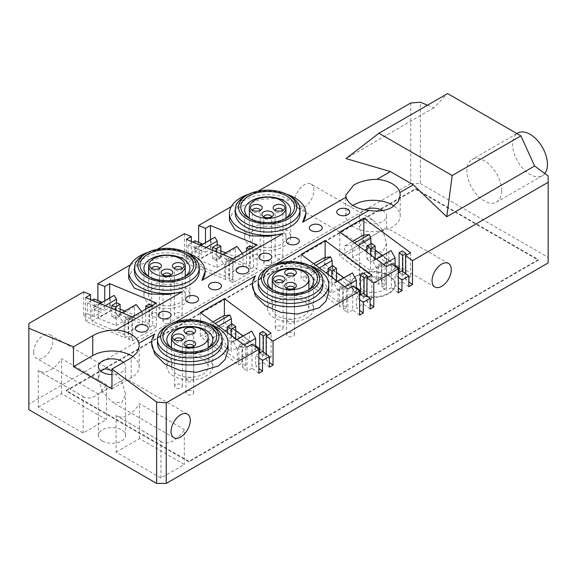 <?xml version="1.0" encoding="UTF-8"?>
<svg xmlns="http://www.w3.org/2000/svg" width="577" height="577" viewBox="0 0 577 577"><rect width="100%" height="100%" fill="white"/><g stroke="black" fill="none" stroke-linecap="round" stroke-linejoin="round"><path stroke-width="0.43" stroke-dasharray="2.88 2.16" d="M176.201 321.677L174.405 322.709L188.766 321.75L206.826 325.839L222.369 336.456L228.016 350.088M151.607 343.885L154.852 334.004M276.946 263.509L275.15 264.547L289.51 263.581L307.577 267.67L323.113 278.287L328.767 291.919M252.351 285.716L255.597 275.835M352.879 205.419A27.198 15.702 0 0 0 345.789 215.993A27.198 15.702 0 0 0 362.58 230.497A27.198 15.702 0 0 0 392.223 227.093A27.198 15.702 0 0 0 400.193 215.993A27.198 15.702 0 0 0 394.033 206.039M174.405 322.709A38.212 22.063 180 0 1 208.593 323.683M148.138 252.3A38.212 22.063 180 0 1 185.7 252.3M248.882 194.139A38.212 22.063 180 0 1 286.444 194.139M275.15 264.547A38.212 22.063 180 0 1 309.337 265.521M235.286 213.346A32.384 18.695 180 0 1 255.272 196.079A32.384 18.695 180 0 1 290.563 200.125A32.384 18.695 180 0 1 300.047 213.346M134.535 271.515A32.384 18.695 180 0 1 154.528 254.241A32.384 18.695 180 0 1 189.811 258.294A32.384 18.695 180 0 1 199.296 271.515M258.179 284.735A32.384 18.695 180 0 1 278.172 267.461A32.384 18.695 180 0 1 313.455 271.515A32.384 18.695 180 0 1 322.94 284.735M157.434 342.897A32.384 18.695 180 0 1 177.42 325.623A32.384 18.695 180 0 1 212.711 329.676A32.384 18.695 180 0 1 222.195 342.897M111.967 388.898L131.195 377.798A27.198 15.702 0 0 0 139.165 366.691A27.198 15.702 0 0 0 133.013 356.745M258.849 373.283L251.983 368.198L251.983 344.267M247.057 347.109L247.057 371.04L242.477 367.657L242.477 347.989L238.813 345.284L238.813 364.945L200.349 336.492L224.388 322.615L224.388 315.706M251.983 368.198L247.057 371.04M200.349 312.561L200.349 336.492M266.177 353.975L271.096 357.163L271.096 333.225M266.516 353.773L266.516 335.872M262.852 331.4L262.852 351.061L259.65 348.696M224.388 322.615L255.64 345.724M266.177 354.112L266.177 360.005L269.38 362.378M271.096 357.163L266.177 360.005M259.65 352.915L262.852 351.061M266.069 354.033L263.314 355.627L259.758 352.994M269.38 367.196L262.513 362.118L255.64 366.085L258.849 368.458M242.477 347.989L245.679 346.142L245.679 365.804L242.477 367.657M245.679 365.804L242.023 363.092L242.023 343.43L245.679 346.142M238.813 364.945L242.023 363.092M237.32 360.07L255.64 349.496L223.53 325.745L205.21 336.326L237.32 360.07L237.32 348.977L244.208 345.003M263.314 355.627L263.314 351.999M262.513 362.118L262.513 351.4M258.849 357.74L255.64 355.367L255.64 366.085M258.849 353.521L255.64 355.367M242.023 343.43L238.813 345.284M255.64 349.496L255.64 346.972M237.32 348.977L233.339 341.685L231.125 342.76L231.125 351.256L213.079 337.906L213.079 329.294L211.571 325.579L205.21 326.387L205.21 336.326M236.923 339.615L233.339 341.685M231.125 342.76L236.772 339.5M231.391 324.224L231.391 327.332L235.726 330.534M242.989 335.908L249.437 340.682L249.437 332.186M223.53 315.814L223.53 325.745M249.437 340.682L231.125 351.256M213.079 337.906L225.174 330.924M227.482 329.59L231.391 327.332M235.726 339.579L232.062 336.874L227.482 339.514L231.146 342.226L235.726 339.579L235.726 338.721M218.64 326.084L213.079 329.294M211.571 325.579L215.156 323.509M212.985 321.901L205.21 326.387M232.062 323.841L232.062 336.874M231.146 335.338L231.146 342.226M227.482 332.626L227.482 339.514M359.594 315.114L352.727 310.037L352.727 286.098M347.801 288.94L347.801 312.878L343.221 309.488L343.221 289.827L339.557 287.115L339.557 306.776L301.093 278.33L301.093 254.392M352.727 310.037L347.801 312.878M325.132 257.544L325.132 264.446L301.093 278.33M325.132 264.446L356.384 287.562M360.394 290.527L363.604 292.9L360.394 294.753M366.813 295.871L364.058 297.458L360.502 294.825M366.922 295.806L371.848 298.994L366.922 301.836L370.124 304.209M370.124 309.034L363.258 303.956L356.391 307.916L359.594 310.289M343.221 309.488L346.431 307.642L342.767 304.93L339.557 306.776M356.384 291.335L338.064 301.908L305.961 278.157L324.274 267.584L356.384 291.335L356.384 288.803M371.848 275.063L371.848 298.994M367.268 277.703L367.268 295.612M363.604 292.9L363.604 273.238M366.922 301.836L366.922 295.951M364.058 297.458L364.058 293.83M363.258 303.956L363.258 293.239M359.594 299.571L356.391 297.205L356.391 307.916M359.594 295.352L356.391 297.205M346.431 307.642L346.431 287.973L343.221 289.827M346.431 287.973L342.767 285.269L339.557 287.115M342.767 304.93L342.767 285.269M344.959 286.834L338.064 290.815L338.064 301.908M338.064 290.815L334.083 283.516L331.869 284.591L331.869 293.094L313.823 279.744L325.918 272.755M305.961 278.157L305.961 268.226L313.729 263.739M313.823 279.744L313.823 271.132L312.316 267.418L305.961 268.226M337.668 281.446L334.083 283.516M337.516 281.331L331.869 284.591M328.226 271.428L332.136 269.17L336.47 272.373M343.733 277.746L350.189 282.514L331.869 293.094M332.136 269.17L332.136 266.062M324.274 257.652L324.274 267.584M350.189 274.017L350.189 282.514M336.47 280.559L336.47 281.417L332.806 278.705L332.806 265.68M328.226 274.464L328.226 281.352L332.806 278.705M328.226 281.352L331.89 284.057L331.89 277.169M336.47 281.417L331.89 284.057M313.823 271.132L319.384 267.923M315.907 265.348L312.316 267.418M398.289 292.777L391.422 287.692L391.422 263.761M386.496 266.603L386.496 290.534L381.916 287.151L381.916 267.483L378.252 264.778L378.252 284.439L339.788 255.986L339.788 232.055M391.422 287.692L386.496 290.534M363.827 235.2L363.827 242.109L339.788 255.986M363.827 242.109L395.079 265.218M399.089 268.19L402.299 270.555L399.089 272.409M405.508 273.527L402.753 275.121L399.197 272.488M405.617 273.469L410.543 276.657L405.617 279.499L408.826 281.872M408.826 286.69L401.953 281.612L395.086 285.579L398.289 287.952M381.916 287.151L385.126 285.298L381.462 282.586L378.252 284.439M395.079 268.99L376.759 279.564L344.657 255.82L362.969 245.239L395.079 268.99L395.079 266.466M410.543 252.719L410.543 276.657M405.963 255.366L405.963 273.267M402.299 270.555L402.299 250.894M405.617 279.499L405.617 273.606M402.753 275.121L402.753 271.493M401.953 281.612L401.953 270.894M398.289 277.234L395.086 274.861L395.086 285.579M398.289 273.015L395.086 274.861M385.126 285.298L385.126 265.636L381.916 267.483M385.126 265.636L381.462 262.924L378.252 264.778M381.462 282.586L381.462 262.924M383.655 264.497L376.759 268.471L376.759 279.564M376.759 268.471L372.778 261.179L370.564 262.254L370.564 270.75L352.518 257.4L364.621 250.418M344.657 255.82L344.657 245.881L352.424 241.395M352.518 257.4L352.518 248.788L351.011 245.074L344.657 245.881M376.37 259.109L372.778 261.179M376.211 258.994L370.564 262.254M366.922 249.084L370.838 246.826L375.165 250.029M382.428 255.402L388.884 260.177L370.564 270.75M370.838 246.826L370.838 243.718M362.969 235.308L362.969 245.239M388.884 251.68L388.884 260.177M375.165 258.215L375.165 259.073L371.501 256.368L371.501 243.335M366.922 252.12L366.922 259.008L371.501 256.368M366.922 259.008L370.585 261.72L370.585 254.832M375.165 259.073L370.585 261.72M352.518 248.788L358.079 245.578M354.603 243.004L351.011 245.074M548.15 175.985L548.15 262.924M410.766 103.002L410.766 183.609L420.388 183.609L420.388 102.223M420.388 183.609L548.15 257.371M427.528 105.187L433.897 107.827L447.629 93.582M501.673 190.879A24.609 14.209 -120 0 0 490.926 166.111A24.609 14.209 -120 0 0 471.964 159.519A24.609 14.209 -120 0 0 466.865 170.785A24.609 14.209 -120 0 0 477.612 195.545A24.609 14.209 -120 0 0 496.573 202.138A24.609 14.209 -120 0 0 501.673 190.879M229.458 220.537L232.416 212.971L239.008 207.215L260.797 199.339L277.126 198.3L292.734 201.099L302.831 207.179L305.875 214.334M128.714 278.698L131.671 271.14L138.264 265.384L160.053 257.508L176.374 256.462L191.99 259.261L202.087 265.341L205.131 272.503M130.517 264.8L157.449 249.257M231.262 206.638L258.193 191.088M433.897 107.827L345.998 158.574M382.71 210.504A13.603 7.854 180 0 1 386.59 215.993A13.603 7.854 180 0 1 382.609 221.546A13.603 7.854 180 0 1 367.787 223.249A13.603 7.854 180 0 1 359.392 215.993A13.603 7.854 180 0 1 363.373 210.439A13.603 7.854 180 0 1 364.65 209.79M372.987 219.851L363.373 218.899L359.392 227.706L363.373 241.107C358.158 244.121 358.158 244.121 363.373 241.107C358.158 244.121 358.158 244.121 363.373 241.107L382.609 230.007L363.373 241.107L372.987 251.262L382.609 252.214L386.59 243.407L382.609 230.007C387.823 226.992 387.823 226.992 382.609 230.007C387.823 226.992 387.823 226.992 382.609 230.007L372.987 219.851L311.097 184.121A13.603 7.854 120 0 0 300.617 187.763A13.603 7.854 120 0 0 294.681 201.452A13.603 7.854 120 0 0 297.501 207.677A13.603 7.854 120 0 0 307.981 204.034A13.603 7.854 120 0 0 313.917 190.345A13.603 7.854 120 0 0 311.097 184.121M363.373 279.181A13.603 7.854 0 0 0 359.392 284.735A13.603 7.854 0 0 0 367.787 291.991A13.603 7.854 0 0 0 382.609 290.289A13.603 7.854 0 0 0 386.59 284.735A13.603 7.854 0 0 0 378.195 277.479A13.603 7.854 0 0 0 363.373 279.181M388.559 293.722A22.02 12.716 180 0 1 364.563 296.477A22.02 12.716 180 0 1 350.967 284.735A22.02 12.716 180 0 1 357.423 275.741A22.02 12.716 180 0 1 381.419 272.986A22.02 12.716 180 0 1 395.007 284.735A22.02 12.716 180 0 1 388.559 293.722M357.423 275.215A22.02 12.716 0 0 0 350.967 284.201A22.02 12.716 0 0 0 364.563 295.951A22.02 12.716 0 0 0 388.559 293.195A22.02 12.716 0 0 0 395.007 284.201A22.02 12.716 0 0 0 381.419 272.459A22.02 12.716 0 0 0 357.423 275.215M66.175 390.485L415.577 188.758L538.305 259.614L188.895 461.34L66.175 390.485L66.175 391.018L415.577 189.292L415.577 188.758M410.766 183.609L28.85 404.102L28.85 409.656M415.577 189.292L538.305 260.148L188.895 461.874L66.175 391.018M102.345 440.987A13.603 7.854 0 0 0 117.167 442.689A13.603 7.854 0 0 0 125.562 435.433A13.603 7.854 0 0 0 121.581 429.879A13.603 7.854 0 0 0 106.759 428.177A13.603 7.854 0 0 0 98.364 435.433A13.603 7.854 0 0 0 102.345 440.987M116.085 452.094L139.439 438.607L184.323 464.514L160.961 478.001L116.085 452.094L116.085 415.505A23.311 13.459 -60 0 0 116.792 415.967A23.311 13.459 -60 0 0 139.439 403.619L184.323 429.526L184.323 464.514M38.241 407.146L61.595 393.658L106.471 419.573L83.117 433.053L38.241 407.146L38.241 370.557A23.311 13.459 -60 0 0 38.947 371.018A23.311 13.459 -60 0 0 61.595 358.67L106.471 384.585L106.471 419.573M28.85 323.502L28.85 404.102M194.968 240.811L194.968 251.485L198.632 249.365L198.632 242.333M184.431 233.678L184.431 257.566L188.095 255.445L188.095 244.778L192.833 242.044M94.217 298.98L94.217 309.647L97.881 307.534L97.881 300.502M83.687 291.839L83.687 315.727L87.351 313.614L87.351 302.947L92.089 300.213M33.661 352.15A13.603 7.854 120 0 0 36.474 358.375A13.603 7.854 120 0 0 46.953 354.732A13.603 7.854 120 0 0 52.889 341.05A13.603 7.854 120 0 0 50.076 334.819A13.603 7.854 120 0 0 39.597 338.468A13.603 7.854 120 0 0 33.661 352.15M198.632 249.365L205.499 252.221L205.499 242.65M210.425 239.808L210.425 249.379L249.733 265.694L246.523 267.54L250.223 269.077L253.433 267.23L257.133 268.767L257.133 244.879M205.499 252.221L210.425 249.379M253.433 267.23L253.433 247.612L252.827 247.36M249.733 246.076L249.733 265.694M233.086 258.756L233.086 282.643L257.133 268.767M233.086 282.643L229.386 281.107L232.596 279.254L228.896 277.725L225.686 279.571L186.378 263.256L191.304 260.415L184.431 257.566M188.095 255.445L194.968 258.301L201.835 254.334L194.968 251.485M192.682 263.033L211.002 252.459L243.105 265.781L224.792 276.361L192.682 263.033L192.682 250.44L211.002 239.866L211.002 252.459M232.596 279.254L232.596 259.643L229.386 261.489L229.386 281.107M186.378 239.368L186.378 263.256M225.686 279.571L225.686 259.953L229.386 261.489M225.686 259.953L228.896 258.107L232.596 259.643M228.896 258.107L228.896 277.725M191.304 241.41L191.304 260.415M194.968 258.301L194.968 247.634L188.095 244.778M194.968 247.634L199.7 244.9M201.835 244.763L201.835 254.334M246.523 250.995L246.523 267.54M250.223 269.077L250.223 249.459L249.625 249.214M250.223 249.459L253.433 247.612M211.002 239.866L214.904 237.219M243.105 265.781L243.105 254.313L224.792 264.886L218.568 256.916L216.981 259.008L216.981 267.468L198.914 259.967L217.233 249.394L220.84 250.894M242.383 253.39L243.105 254.313M225.585 252.863L235.293 256.895L235.293 248.435L236.887 246.343M217.233 249.394L217.233 244.648M206.003 247.511L198.914 251.601L196.591 247.793L200.81 245.355M196.591 247.793L192.682 250.44M224.792 264.886L224.792 276.361M198.914 251.601L198.914 259.967M216.981 267.468L235.293 256.895M212.596 250.252L212.596 258.835L216.26 260.357L220.84 257.71L217.176 256.188L217.176 244.626M212.596 258.835L217.176 256.188M235.293 248.435L216.981 259.008M222.787 254.479L218.568 256.916M216.26 260.357L216.26 251.774M220.84 253.671L220.84 257.71M104.754 300.812L104.754 310.383L109.673 307.541L148.989 323.856L145.779 325.709L149.479 327.246L152.689 325.392L152.689 305.774L152.083 305.529M97.881 307.534L104.754 310.383M109.673 297.97L109.673 307.541M148.989 304.238L148.989 323.856M152.689 325.392L156.389 326.928L156.389 303.04M149.479 327.246L149.479 307.628L152.689 305.774M156.389 326.928L132.342 340.812L128.642 339.276L131.852 337.422L128.152 335.886L124.942 337.74L85.634 321.418L90.56 318.576L83.687 315.727M87.351 313.614L94.217 316.463L101.09 312.496L94.217 309.647M91.938 321.194L110.25 310.621L142.36 323.949L124.041 334.523L91.938 321.194L91.938 308.601L110.25 298.028L110.25 310.621M131.852 337.422L131.852 317.804L128.642 319.658L128.642 339.276M132.342 340.812L132.342 316.917M85.634 297.53L85.634 321.418M124.942 337.74L124.942 318.122L128.642 319.658M124.942 318.122L128.152 316.268L131.852 317.804M128.152 316.268L128.152 335.886M90.56 299.578L90.56 318.576M94.217 316.463L94.217 305.796L87.351 302.947M94.217 305.796L98.955 303.062M101.09 302.925L101.09 312.496M145.779 309.164L145.779 325.709M149.479 307.628L148.873 307.375M110.25 298.028L114.159 295.381M142.36 323.949L142.36 312.474L124.041 323.055L117.823 315.078L116.229 317.177L116.229 325.63L98.169 318.136L116.482 307.563L120.095 309.056M141.639 311.551L142.36 312.474M124.841 311.032L134.549 315.056L134.549 306.603L136.143 304.505M116.482 307.563L116.482 302.81M105.252 305.68L98.169 309.77L95.84 305.954L100.059 303.524M95.84 305.954L91.938 308.601M124.041 323.055L124.041 334.523M98.169 309.77L98.169 318.136M116.229 325.63L134.549 315.056M111.851 308.414L111.851 316.997L115.515 318.518L120.095 315.871L116.431 314.357L116.431 302.788M111.851 316.997L116.431 314.357M134.549 306.603L116.229 317.177M122.043 312.647L117.823 315.078M115.515 318.518L115.515 309.936M120.095 311.84L120.095 315.871M50.076 334.819L111.967 370.557L121.581 380.705L125.562 394.113L121.581 402.912L111.967 401.96L102.345 391.812L121.581 380.705L98.364 394.113L36.474 358.375M102.345 391.812L98.364 378.404L100.636 371.033M123.377 362.421A13.603 7.854 180 0 1 125.562 366.691A13.603 7.854 180 0 1 111.967 374.545M121.581 380.705L125.562 378.404L125.562 366.691M538.305 260.148L538.305 259.614M188.895 461.874L188.895 461.34M139.439 438.607L139.439 403.619M160.961 478.001L160.961 441.412L116.085 415.505M160.961 441.412A23.311 13.459 120 0 0 161.675 441.874A23.311 13.459 120 0 0 184.323 429.526M61.595 393.658L61.595 358.67M83.117 433.053L83.117 396.471L38.241 370.557M83.117 396.471A23.311 13.459 120 0 0 83.824 396.933A23.311 13.459 120 0 0 106.471 384.585M544.839 173.533A24.609 14.209 60 0 1 542.366 175.704A24.609 14.209 60 0 1 523.404 169.111A24.609 14.209 60 0 1 512.657 144.344A24.609 14.209 60 0 1 517.757 133.078M290.563 196.425A32.384 18.695 0 0 0 244.763 196.425M285.189 218.77A22.993 13.271 180 0 1 283.92 219.563A22.993 13.271 180 0 1 251.406 219.563L248.658 217.976L251.406 219.563A22.993 13.271 180 0 1 250.144 218.77M283.92 227.756A22.993 13.271 0 0 0 258.864 224.879A22.993 13.271 0 0 0 244.677 237.14A22.993 13.271 0 0 0 251.406 246.53A22.993 13.271 0 0 0 276.462 249.408A22.993 13.271 0 0 0 290.657 237.14A22.993 13.271 0 0 0 283.92 227.756M249.336 237.14A18.327 10.581 180 0 1 267.663 226.559A18.327 10.581 180 0 1 285.99 237.14A18.327 10.581 180 0 1 267.663 247.721A18.327 10.581 180 0 1 249.336 237.14L249.336 218.185M285.99 218.185L285.99 237.14M260.198 210.316A3.888 2.243 180 0 1 260.22 210.54A3.888 2.243 180 0 1 259.881 211.456A3.888 2.243 180 0 1 259.08 212.127A3.888 2.243 180 0 1 253.584 212.127A3.888 2.243 180 0 1 252.784 211.456A3.888 2.243 180 0 1 252.445 210.54A3.888 2.243 180 0 1 252.466 210.316M253.584 255.121A3.888 2.243 0 0 0 252.445 256.707A3.888 2.243 0 0 0 254.846 258.777A3.888 2.243 0 0 0 259.08 258.294A3.888 2.243 0 0 0 260.22 256.707A3.888 2.243 0 0 0 257.818 254.637A3.888 2.243 0 0 0 253.584 255.121M282.86 210.316A3.888 2.243 180 0 1 282.881 210.54A3.888 2.243 180 0 1 282.542 211.456A3.888 2.243 180 0 1 281.742 212.127A3.888 2.243 180 0 1 276.253 212.127A3.888 2.243 180 0 1 275.453 211.456A3.888 2.243 180 0 1 275.114 210.54A3.888 2.243 180 0 1 275.135 210.316M276.253 255.121A3.888 2.243 0 0 0 275.114 256.707A3.888 2.243 0 0 0 277.508 258.777A3.888 2.243 0 0 0 281.742 258.294A3.888 2.243 0 0 0 282.881 256.707A3.888 2.243 0 0 0 280.487 254.637A3.888 2.243 0 0 0 276.253 255.121M271.529 216.858A3.888 2.243 180 0 1 271.551 217.089A3.888 2.243 180 0 1 271.212 218.005A3.888 2.243 180 0 1 270.411 218.676A3.888 2.243 180 0 1 264.915 218.676A3.888 2.243 180 0 1 264.115 218.005A3.888 2.243 180 0 1 263.776 217.089A3.888 2.243 180 0 1 263.797 216.858M264.915 261.662A3.888 2.243 0 0 0 263.776 263.249A3.888 2.243 0 0 0 266.177 265.326A3.888 2.243 0 0 0 270.411 264.836A3.888 2.243 0 0 0 271.551 263.249A3.888 2.243 0 0 0 269.149 261.179A3.888 2.243 0 0 0 264.915 261.662M189.811 254.594A32.384 18.695 0 0 0 144.019 254.594M184.438 276.931A22.993 13.271 180 0 1 183.176 277.725A22.993 13.271 180 0 1 150.662 277.725L147.914 276.138L150.662 277.725A22.993 13.271 180 0 1 149.393 276.931M183.176 285.925A22.993 13.271 0 0 0 158.12 283.047A22.993 13.271 0 0 0 143.925 295.309A22.993 13.271 0 0 0 150.662 304.692A22.993 13.271 0 0 0 175.718 307.57A22.993 13.271 0 0 0 189.905 295.309A22.993 13.271 0 0 0 183.176 285.925M148.592 295.309A18.327 10.581 180 0 1 166.919 284.728A18.327 10.581 180 0 1 185.246 295.309A18.327 10.581 180 0 1 166.919 305.889A18.327 10.581 180 0 1 148.592 295.309L148.592 276.354M185.246 276.354L185.246 295.309M182.116 268.478A3.888 2.243 180 0 1 182.137 268.709A3.888 2.243 180 0 1 181.798 269.625A3.888 2.243 180 0 1 180.998 270.296A3.888 2.243 180 0 1 175.502 270.296A3.888 2.243 180 0 1 174.701 269.625A3.888 2.243 180 0 1 174.362 268.709A3.888 2.243 180 0 1 174.384 268.478M175.502 313.289A3.888 2.243 0 0 0 174.362 314.876A3.888 2.243 0 0 0 176.764 316.946A3.888 2.243 0 0 0 180.998 316.456A3.888 2.243 0 0 0 182.137 314.876A3.888 2.243 0 0 0 179.735 312.799A3.888 2.243 0 0 0 175.502 313.289M159.447 268.478A3.888 2.243 180 0 1 159.468 268.709A3.888 2.243 180 0 1 159.129 269.625A3.888 2.243 180 0 1 158.329 270.296A3.888 2.243 180 0 1 152.84 270.296A3.888 2.243 180 0 1 152.04 269.625A3.888 2.243 180 0 1 151.701 268.709A3.888 2.243 180 0 1 151.722 268.478M152.84 313.289A3.888 2.243 0 0 0 151.701 314.876A3.888 2.243 0 0 0 154.095 316.946A3.888 2.243 0 0 0 158.329 316.456A3.888 2.243 0 0 0 159.468 314.876A3.888 2.243 0 0 0 157.074 312.799A3.888 2.243 0 0 0 152.84 313.289M170.785 275.02A3.888 2.243 180 0 1 170.806 275.251A3.888 2.243 180 0 1 170.467 276.167A3.888 2.243 180 0 1 169.667 276.837A3.888 2.243 180 0 1 164.171 276.837A3.888 2.243 180 0 1 163.37 276.167A3.888 2.243 180 0 1 163.031 275.251A3.888 2.243 180 0 1 163.053 275.02M164.171 319.831A3.888 2.243 0 0 0 163.031 321.418A3.888 2.243 0 0 0 165.433 323.488A3.888 2.243 0 0 0 169.667 323.005A3.888 2.243 0 0 0 170.806 321.418A3.888 2.243 0 0 0 168.405 319.341A3.888 2.243 0 0 0 164.171 319.831M313.455 267.815A32.384 18.695 0 0 0 267.663 267.815M308.082 290.152A22.993 13.271 180 0 1 306.82 290.945A22.993 13.271 180 0 1 274.306 290.945L271.558 289.358L274.306 290.945A22.993 13.271 180 0 1 273.036 290.152M306.82 299.138A22.993 13.271 0 0 0 281.764 296.261A22.993 13.271 0 0 0 267.569 308.529A22.993 13.271 0 0 0 274.306 317.913A22.993 13.271 0 0 0 299.362 320.79A22.993 13.271 0 0 0 313.549 308.529A22.993 13.271 0 0 0 306.82 299.138M290.563 297.948A18.327 10.581 180 0 1 308.89 308.529A18.327 10.581 180 0 1 290.563 319.11A18.327 10.581 180 0 1 272.236 308.529A18.327 10.581 180 0 1 290.563 297.948M294.429 275.157A3.888 2.243 180 0 1 294.443 275.388A3.888 2.243 180 0 1 294.111 276.296A3.888 2.243 180 0 1 293.311 276.967A3.888 2.243 180 0 1 287.815 276.967A3.888 2.243 180 0 1 287.014 276.296A3.888 2.243 180 0 1 286.675 275.388A3.888 2.243 180 0 1 286.697 275.157M287.815 319.961A3.888 2.243 0 0 0 286.675 321.548A3.888 2.243 0 0 0 289.077 323.625A3.888 2.243 0 0 0 293.311 323.134A3.888 2.243 0 0 0 294.443 321.548A3.888 2.243 0 0 0 292.049 319.478A3.888 2.243 0 0 0 287.815 319.961M294.429 288.24A3.888 2.243 180 0 1 294.443 288.471A3.888 2.243 180 0 1 294.111 289.387A3.888 2.243 180 0 1 293.311 290.058A3.888 2.243 180 0 1 287.815 290.058A3.888 2.243 180 0 1 287.014 289.387A3.888 2.243 180 0 1 286.675 288.471A3.888 2.243 180 0 1 286.697 288.24M287.815 333.052A3.888 2.243 0 0 0 286.675 334.638A3.888 2.243 0 0 0 289.077 336.708A3.888 2.243 0 0 0 293.311 336.225A3.888 2.243 0 0 0 294.443 334.638A3.888 2.243 0 0 0 292.049 332.561A3.888 2.243 0 0 0 287.815 333.052M283.091 281.699A3.888 2.243 180 0 1 283.112 281.929A3.888 2.243 180 0 1 282.773 282.845A3.888 2.243 180 0 1 281.973 283.516A3.888 2.243 180 0 1 276.477 283.516A3.888 2.243 180 0 1 275.683 282.845A3.888 2.243 180 0 1 275.344 281.929A3.888 2.243 180 0 1 275.359 281.699M276.477 326.503A3.888 2.243 0 0 0 275.344 328.089A3.888 2.243 0 0 0 277.739 330.167A3.888 2.243 0 0 0 281.973 329.676A3.888 2.243 0 0 0 283.112 328.089A3.888 2.243 0 0 0 280.718 326.019A3.888 2.243 0 0 0 276.477 326.503M212.711 325.976A32.384 18.695 0 0 0 166.919 325.976M207.338 348.313A22.993 13.271 180 0 1 206.068 349.107A22.993 13.271 180 0 1 173.554 349.107L170.814 347.527L173.554 349.107A22.993 13.271 180 0 1 172.292 348.313M206.068 357.307A22.993 13.271 0 0 0 181.019 354.429A22.993 13.271 0 0 0 166.825 366.691A22.993 13.271 0 0 0 173.554 376.081A22.993 13.271 0 0 0 198.611 378.952A22.993 13.271 0 0 0 212.805 366.691A22.993 13.271 0 0 0 206.068 357.307M189.811 356.11A18.327 10.581 180 0 1 208.146 366.691A18.327 10.581 180 0 1 189.811 377.271A18.327 10.581 180 0 1 171.484 366.691A18.327 10.581 180 0 1 189.811 356.11M193.677 333.318A3.888 2.243 180 0 1 193.699 333.549A3.888 2.243 180 0 1 193.36 334.465A3.888 2.243 180 0 1 192.559 335.136A3.888 2.243 180 0 1 187.071 335.136A3.888 2.243 180 0 1 186.27 334.465A3.888 2.243 180 0 1 185.931 333.549A3.888 2.243 180 0 1 185.953 333.318M187.071 378.13A3.888 2.243 0 0 0 185.931 379.716A3.888 2.243 0 0 0 188.326 381.786A3.888 2.243 0 0 0 192.559 381.303A3.888 2.243 0 0 0 193.699 379.716A3.888 2.243 0 0 0 191.304 377.639A3.888 2.243 0 0 0 187.071 378.13M193.677 346.409A3.888 2.243 180 0 1 193.699 346.633A3.888 2.243 180 0 1 193.36 347.549A3.888 2.243 180 0 1 192.559 348.219A3.888 2.243 180 0 1 187.071 348.219A3.888 2.243 180 0 1 186.27 347.549A3.888 2.243 180 0 1 185.931 346.633A3.888 2.243 180 0 1 185.953 346.409M187.071 391.213A3.888 2.243 0 0 0 185.931 392.8A3.888 2.243 0 0 0 188.326 394.87A3.888 2.243 0 0 0 192.559 394.387A3.888 2.243 0 0 0 193.699 392.8A3.888 2.243 0 0 0 191.304 390.73A3.888 2.243 0 0 0 187.071 391.213M182.346 339.86A3.888 2.243 180 0 1 182.368 340.091A3.888 2.243 180 0 1 182.029 341.007A3.888 2.243 180 0 1 181.228 341.678A3.888 2.243 180 0 1 175.733 341.678A3.888 2.243 180 0 1 174.932 341.007A3.888 2.243 180 0 1 174.593 340.091A3.888 2.243 180 0 1 174.615 339.86M175.733 384.671A3.888 2.243 0 0 0 174.593 386.258A3.888 2.243 0 0 0 176.995 388.328A3.888 2.243 0 0 0 181.228 387.845A3.888 2.243 0 0 0 182.368 386.258A3.888 2.243 0 0 0 179.966 384.188A3.888 2.243 0 0 0 175.733 384.671M131.195 377.798L131.195 357.906M345.789 215.993L345.789 195.509M139.165 366.691L139.165 346.409M400.193 215.993L400.193 195.704M359.392 215.993L359.392 227.706M386.59 215.993L386.59 227.706L448.48 263.437M434.878 286.993L372.987 251.262M297.501 207.677L359.392 243.407L359.392 284.735M350.967 284.735L350.967 284.201M98.364 378.404L98.364 366.691M187.453 414.135L125.562 378.404M173.857 437.691L111.967 401.96M125.562 435.433L125.562 394.113M98.364 435.433L98.364 394.113M386.59 243.407L386.59 284.735M161.675 441.874L116.792 415.967M83.824 396.933L38.947 371.018M395.007 284.735L395.007 284.201M516.898 133.568L471.964 159.519M542.366 175.704L496.573 202.138M283.92 219.563L286.668 217.976M244.677 237.14L244.677 210.172M290.657 237.14L290.657 210.172M259.881 211.456L261.648 209.17M252.445 256.707L252.445 210.54M260.22 256.707L260.22 210.54M252.784 211.456L251.009 209.17M282.542 211.456L284.317 209.17M275.114 256.707L275.114 210.54M282.881 256.707L282.881 210.54M275.453 211.456L273.678 209.17M271.212 218.005L272.986 215.711M263.776 263.249L263.776 217.089M271.551 263.249L271.551 217.089M264.115 218.005L262.34 215.711M183.176 277.725L185.924 276.138M143.925 295.309L143.925 268.341M189.905 295.309L189.905 268.341M181.798 269.625L183.573 267.331M174.362 314.876L174.362 268.709M182.137 314.876L182.137 268.709M174.701 269.625L172.927 267.331M159.129 269.625L160.904 267.331M151.701 314.876L151.701 268.709M159.468 314.876L159.468 268.709M152.04 269.625L150.265 267.331M170.467 276.167L172.242 273.88M163.031 321.418L163.031 275.251M170.806 321.418L170.806 275.251M163.37 276.167L161.596 273.88M306.82 290.945L309.568 289.358M267.569 308.529L267.569 281.562M313.549 308.529L313.549 281.562M308.89 308.529L308.89 289.575M272.236 308.529L272.236 289.575M294.111 276.296L295.878 274.01M286.675 321.548L286.675 275.388M294.443 321.548L294.443 275.388M287.014 276.296L285.24 274.01M294.111 289.387L295.878 287.094M286.675 334.638L286.675 288.471M294.443 334.638L294.443 288.471M287.014 289.387L285.24 287.094M282.773 282.845L284.548 280.552M275.344 328.089L275.344 281.929M283.112 328.089L283.112 281.929M275.683 282.845L273.909 280.552M206.068 349.107L208.816 347.527M166.825 366.691L166.825 339.723M212.805 366.691L212.805 339.723M208.146 366.691L208.146 347.736M171.484 366.691L171.484 347.736M193.36 334.465L195.134 332.179M185.931 379.716L185.931 333.549M193.699 379.716L193.699 333.549M186.27 334.465L184.496 332.179M193.36 347.549L195.134 345.262M185.931 392.8L185.931 346.633M193.699 392.8L193.699 346.633M186.27 347.549L184.496 345.262M182.029 341.007L183.803 338.721M174.593 386.258L174.593 340.091M182.368 386.258L182.368 340.091M174.932 341.007L173.158 338.721"/><path stroke-width="0.87" d="M520.901 135.883L452.209 175.538L378.945 133.237L447.629 93.582L520.901 135.883L534.641 165.996L548.15 175.985L548.15 182.318L412.483 260.645L405.617 255.561L410.543 252.719L363.827 218.171L339.788 232.055L386.496 266.603L391.422 263.761L398.289 268.839L373.788 282.982L366.922 277.905L371.848 275.063L325.132 240.515L301.093 254.392L347.801 288.94L352.727 286.098L359.594 291.176L273.044 341.151L266.177 336.066L271.096 333.225L224.388 298.677L200.349 312.561L247.057 347.109L251.983 344.267L258.849 349.345L166.234 402.818L156.612 402.039L111.967 369.013L111.967 388.898L73.495 366.691L73.495 346.806L28.85 328.27L28.85 409.656L156.612 483.418L156.612 402.039M276.946 263.509L368.984 210.374C377.935 211.874 385.681 210.814 392.223 207.208L398.188 201.777L400.2 195.192L399.89 192.53L413.291 184.791L446.742 216.743L534.641 165.996M446.742 216.743L452.209 175.538M139.165 346.409L137.16 352.482L131.195 357.906L111.967 369.013M139.172 345.89L138.869 343.228L154.852 334.004A38.212 22.063 180 0 0 151.607 342.897A38.212 22.063 180 0 0 189.811 364.96A38.212 22.063 180 0 0 228.023 342.897A38.212 22.063 180 0 0 208.593 323.683M228.023 342.897L228.023 350.088L225.066 359.558L218.467 365.955L196.678 372.295L180.356 370.593L164.741 363.928L154.643 353.961L151.607 342.897M176.201 321.677L255.597 275.835A38.212 22.063 180 0 0 252.351 284.735A38.212 22.063 180 0 0 290.563 306.791A38.212 22.063 180 0 0 328.767 284.735A38.212 22.063 180 0 0 309.337 265.521M328.767 284.735L328.767 291.919L325.81 301.396L319.218 307.786L297.429 314.126L281.1 312.424L265.492 305.767L255.387 295.792L252.351 284.735M368.984 210.374A27.198 15.702 180 0 1 346.085 197.154L302.629 222.246A38.212 22.063 180 0 0 305.875 213.346A38.212 22.063 180 0 0 286.444 194.139M378.945 133.237L345.998 158.574L390.391 171.571L376.997 179.31C368.047 179.454 360.3 181.351 353.759 185.001L345.782 195.192L346.085 197.154M394.033 206.039A27.198 15.702 0 0 0 353.759 204.885A27.198 15.702 0 0 0 352.879 205.419M182.325 291.702L167.972 294.465L149.905 293.96L134.362 288.168L128.714 278.698L128.707 271.515A38.212 22.063 180 0 0 182.325 291.702L115.97 330.008A27.198 15.702 180 0 1 131.195 334.436A27.198 15.702 180 0 1 138.869 343.228M128.707 271.515A38.212 22.063 180 0 1 148.138 252.3M185.7 252.3A38.212 22.063 180 0 1 205.131 271.515A38.212 22.063 180 0 1 201.885 280.408L283.069 233.534A38.212 22.063 180 0 1 229.451 213.346A38.212 22.063 180 0 1 248.882 194.139M219.577 283.408A6.477 3.736 180 0 1 219.577 288.695A6.477 3.736 180 0 1 210.425 288.695A6.477 3.736 180 0 1 210.425 283.408A6.477 3.736 180 0 1 219.577 283.408M338.641 214.673A6.477 3.736 180 0 1 338.641 209.379A6.477 3.736 180 0 1 347.801 209.379A6.477 3.736 180 0 1 347.801 214.673A6.477 3.736 180 0 1 338.641 214.673M196.685 296.628A6.477 3.736 180 0 1 196.685 301.915A6.477 3.736 180 0 1 187.525 301.915A6.477 3.736 180 0 1 187.525 296.628A6.477 3.736 180 0 1 196.685 296.628M320.329 225.246A6.477 3.736 180 0 1 320.329 230.533A6.477 3.736 180 0 1 311.169 230.533A6.477 3.736 180 0 1 311.169 225.246A6.477 3.736 180 0 1 320.329 225.246M269.957 254.327A6.477 3.736 180 0 1 269.957 259.614A6.477 3.736 180 0 1 260.797 259.614A6.477 3.736 180 0 1 260.797 254.327A6.477 3.736 180 0 1 269.957 254.327M247.057 267.548A6.477 3.736 180 0 1 247.057 272.834A6.477 3.736 180 0 1 237.897 272.834A6.477 3.736 180 0 1 237.897 267.548A6.477 3.736 180 0 1 247.057 267.548M169.205 312.496A6.477 3.736 180 0 1 169.205 317.783A6.477 3.736 180 0 1 160.045 317.783A6.477 3.736 180 0 1 160.045 312.496A6.477 3.736 180 0 1 169.205 312.496M300.047 209.646L300.047 213.346A32.384 18.695 180 0 1 280.054 230.62A32.384 18.695 180 0 1 244.771 226.566A32.384 18.695 180 0 1 235.286 213.346L235.286 209.646A32.384 18.695 0 0 0 244.771 222.866A32.384 18.695 0 0 0 280.054 226.92A32.384 18.695 0 0 0 300.047 209.646A32.384 18.695 0 0 0 290.563 196.425L288.269 195.105A29.146 16.827 0 0 0 247.057 195.105A29.146 16.827 0 0 0 247.057 218.899A29.146 16.827 0 0 0 288.269 218.899A29.146 16.827 0 0 0 288.269 195.105L290.563 196.425M199.296 267.815L199.296 271.515A32.384 18.695 180 0 1 179.31 288.781A32.384 18.695 180 0 1 144.019 284.735A32.384 18.695 180 0 1 134.535 271.515L134.535 267.815A32.384 18.695 0 0 0 144.019 281.028A32.384 18.695 0 0 0 179.31 285.081A32.384 18.695 0 0 0 199.296 267.815A32.384 18.695 0 0 0 189.819 254.594A32.384 18.695 0 0 0 189.811 254.594L187.525 253.267A29.146 16.827 0 0 0 146.313 253.267A29.146 16.827 0 0 0 146.313 277.068A29.146 16.827 0 0 0 187.525 277.068A29.146 16.827 0 0 0 187.525 253.267L189.819 254.594M322.94 281.028L322.94 284.735A32.384 18.695 180 0 1 302.954 302.002A32.384 18.695 180 0 1 267.663 297.948A32.384 18.695 180 0 1 258.179 284.735L258.179 281.028A32.384 18.695 0 0 0 267.663 294.248A32.384 18.695 0 0 0 302.954 298.302A32.384 18.695 0 0 0 322.94 281.028A32.384 18.695 0 0 0 313.455 267.815L311.169 266.487A29.146 16.827 0 0 0 269.957 266.487A29.146 16.827 0 0 0 269.957 290.281A29.146 16.827 0 0 0 311.169 290.281A29.146 16.827 0 0 0 311.169 266.487L313.455 267.815M222.195 339.197L222.195 342.897A32.384 18.695 180 0 1 202.21 360.171A32.384 18.695 180 0 1 166.919 356.117A32.384 18.695 180 0 1 157.434 342.897L157.434 339.197A32.384 18.695 0 0 0 166.919 352.417A32.384 18.695 0 0 0 202.21 356.471A32.384 18.695 0 0 0 222.195 339.197A32.384 18.695 0 0 0 212.711 325.976L210.425 324.656A29.146 16.827 0 0 0 169.205 324.656A29.146 16.827 0 0 0 169.205 348.45A29.146 16.827 0 0 0 210.425 348.45A29.146 16.827 0 0 0 210.425 324.656L212.711 325.976M297.429 238.467A6.477 3.736 180 0 1 297.429 243.754A6.477 3.736 180 0 1 288.269 243.754A6.477 3.736 180 0 1 288.269 238.467A6.477 3.736 180 0 1 297.429 238.467M146.313 325.709A6.477 3.736 180 0 1 146.313 331.003A6.477 3.736 180 0 1 137.153 331.003A6.477 3.736 180 0 1 137.153 325.709A6.477 3.736 180 0 1 146.313 325.709M133.013 356.745A27.198 15.702 0 0 0 131.195 355.591A27.198 15.702 0 0 0 92.731 355.591L73.495 366.691M115.97 330.008C107.019 330.152 99.273 332.049 92.731 335.699L73.495 346.806M548.15 182.318L548.15 262.924L166.234 483.418L166.234 402.818M166.234 483.418L156.612 483.418M273.044 341.151L273.044 365.082L269.38 367.196L269.38 356.485L262.513 360.452L262.513 371.162L258.849 373.283L258.849 349.345M373.788 282.982L373.788 306.921L370.124 309.034L370.124 298.316L363.258 302.283L363.258 313.001L359.594 315.114L359.594 291.176M412.483 260.645L412.483 284.576L408.826 286.69L408.826 275.979L401.953 279.946L401.953 290.657L398.289 292.777L398.289 268.839M190.273 420.366A13.603 7.854 -60 0 1 184.337 434.048A13.603 7.854 -60 0 1 173.857 437.691A13.603 7.854 -60 0 1 171.037 431.466A13.603 7.854 -60 0 1 176.973 417.784A13.603 7.854 -60 0 1 187.453 414.135A13.603 7.854 -60 0 1 190.273 420.366M451.293 269.661A13.603 7.854 -60 0 1 445.357 283.35A13.603 7.854 -60 0 1 434.878 286.993A13.603 7.854 -60 0 1 432.065 280.768A13.603 7.854 -60 0 1 438.001 267.079A13.603 7.854 -60 0 1 448.48 263.437A13.603 7.854 -60 0 1 451.293 269.661M224.388 315.706L224.388 298.677M266.516 335.872L266.516 334.112L263.314 335.958L259.65 333.254L259.758 352.994M259.65 333.254L262.852 331.4L266.516 334.112M255.64 345.724L259.65 348.696M266.177 336.066L266.177 354.112M269.38 362.378L273.044 365.082M258.849 368.458L262.513 371.162M263.314 351.999L263.314 335.958M258.849 353.521L262.513 351.4L269.38 356.485M262.513 360.452L258.849 357.74M244.208 345.003L255.64 338.403L255.64 346.972M236.772 339.5L251.659 331.104L236.923 339.615M251.659 331.104L255.64 338.403M235.726 330.534L242.989 335.908M212.985 321.901L223.53 315.814L229.891 315.006L231.391 318.72L231.391 324.224M225.174 330.924L227.482 329.59M231.391 318.72L218.64 326.084M215.156 323.509L229.891 315.006M235.726 338.721L235.726 326.553L232.062 323.841L227.482 326.488L227.482 332.626M235.726 326.553L231.146 329.193L231.146 335.338M231.146 329.193L227.482 326.488M325.132 257.544L325.132 240.515M356.384 287.562L360.394 290.527M360.502 294.825L360.394 275.085L363.604 273.238L367.268 275.943L367.268 277.703M370.124 304.209L373.788 306.921M359.594 310.289L363.258 313.001M366.922 295.951L366.922 277.905M364.058 293.83L364.058 277.797L367.268 275.943M364.058 277.797L360.394 275.085M359.594 295.352L363.258 293.239L370.124 298.316M363.258 302.283L359.594 299.571M356.384 288.803L356.384 280.234L344.959 286.834M337.516 281.331L352.403 272.943L337.668 281.446M352.403 272.943L356.384 280.234M336.47 272.373L343.733 277.746M332.136 266.062L332.136 260.559L330.635 256.844L315.907 265.348M313.729 263.739L324.274 257.652L330.635 256.844M325.918 272.755L328.226 271.428M319.384 267.923L332.136 260.559M331.89 277.169L331.89 271.031L328.226 268.319L332.806 265.68L336.47 268.384L336.47 280.559M336.47 268.384L331.89 271.031M328.226 268.319L328.226 274.464M363.827 235.2L363.827 218.171M395.079 265.218L399.089 268.19M399.197 272.488L399.089 252.748L402.299 250.894L405.963 253.606L405.963 255.366M408.826 281.872L412.483 284.576M398.289 287.952L401.953 290.657M405.617 273.606L405.617 255.561M402.753 271.493L402.753 255.452L405.963 253.606M402.753 255.452L399.089 252.748M398.289 273.015L401.953 270.894L408.826 275.979M401.953 279.946L398.289 277.234M395.079 266.466L395.079 257.897L383.655 264.497M376.211 258.994L391.098 250.598L376.37 259.109M391.098 250.598L395.079 257.897M375.165 250.029L382.428 255.402M370.838 243.718L370.838 238.214L369.33 234.5L354.603 243.004M352.424 241.395L362.969 235.308L369.33 234.5M364.621 250.418L366.922 249.084M358.079 245.578L370.838 238.214M370.585 254.832L370.585 248.687L366.922 245.982L371.501 243.335L375.165 246.047L375.165 258.215M375.165 246.047L370.585 248.687M366.922 245.982L366.922 252.12M258.193 191.088L410.766 103.002L420.388 102.223L427.528 105.187M283.069 233.534L268.716 236.303L250.649 235.791L235.113 229.999L229.458 220.537L229.451 213.346M305.875 213.346L302.629 222.246M205.131 271.515L201.885 280.408M97.881 300.502L97.881 283.646L104.754 286.495L109.673 283.653L156.389 303.04L132.342 316.917L85.634 297.53L90.56 294.688L83.687 291.839L28.85 323.502L28.85 328.27M97.881 283.646L130.517 264.8M157.449 249.257L184.431 233.678L191.304 236.527L186.378 239.368L233.086 258.756L257.133 244.879L210.425 225.484L205.499 228.333L198.632 225.477L231.262 206.638M390.391 171.571L413.291 184.791M376.997 179.31A27.198 15.702 180 0 1 399.89 192.53M364.65 209.79A13.603 7.854 180 0 1 382.71 210.504M198.632 242.333L198.632 225.477M192.833 242.044L194.968 240.811L201.835 243.667L201.835 244.763M92.089 300.213L94.217 298.98L101.09 301.829L101.09 302.925M205.499 242.65L205.499 228.333M210.425 225.484L210.425 239.808M249.625 249.214L246.523 247.93L249.733 246.076L252.827 247.36M191.304 236.527L191.304 241.41M199.7 244.9L201.835 243.667M246.523 247.93L246.523 250.995M200.81 245.355L214.904 237.219L217.233 241.027L217.233 244.648M222.787 254.479L236.887 246.343L242.383 253.39M220.84 250.894L225.585 252.863M206.003 247.511L217.233 241.027M216.26 251.774L216.26 248.788L212.596 247.266L212.596 250.252M212.596 247.266L217.176 244.626L220.84 246.141L220.84 253.671M220.84 246.141L216.26 248.788M104.754 286.495L104.754 300.812M109.673 283.653L109.673 297.97M148.873 307.375L145.779 306.091L148.989 304.238L152.083 305.529M90.56 294.688L90.56 299.578M98.955 303.062L101.09 301.829M145.779 306.091L145.779 309.164M100.059 303.524L114.159 295.381L116.482 299.196L116.482 302.81M122.043 312.647L136.143 304.505L141.639 311.551M120.095 309.056L124.841 311.032M105.252 305.68L116.482 299.196M115.515 309.936L115.515 306.95L111.851 305.435L111.851 308.414M111.851 305.435L116.431 302.788L120.095 304.31L120.095 311.84M120.095 304.31L115.515 306.95M100.636 371.033L105.187 368.732L111.967 370.557M111.967 374.545A13.603 7.854 180 0 1 102.345 372.244A13.603 7.854 180 0 1 98.364 366.691A13.603 7.854 180 0 1 106.759 359.435A13.603 7.854 180 0 1 121.581 361.137A13.603 7.854 180 0 1 123.377 362.421M516.898 133.568L517.757 133.078A24.609 14.209 60 0 1 536.718 139.67A24.609 14.209 60 0 1 547.465 164.438A24.609 14.209 60 0 1 544.839 173.533M286.668 196.029A26.874 15.514 180 0 1 286.668 217.976A26.874 15.514 180 0 1 248.658 217.976L248.658 217.976A26.874 15.514 180 0 1 248.658 196.029A26.874 15.514 180 0 1 286.668 196.029M247.057 195.105L244.763 196.425A32.384 18.695 0 0 0 235.286 209.646M250.144 218.77A22.993 13.271 180 0 1 244.677 210.172A22.993 13.271 180 0 1 258.864 197.911A22.993 13.271 180 0 1 283.92 200.789A22.993 13.271 180 0 1 290.657 210.172A22.993 13.271 180 0 1 285.189 218.77M249.336 207.792A18.327 10.581 0 0 0 267.663 218.38A18.327 10.581 0 0 0 285.99 207.792A18.327 10.581 0 0 0 267.663 197.211A18.327 10.581 0 0 0 249.336 207.792L249.336 218.185M285.99 207.792L285.99 218.185M260.451 210.172A5.828 3.368 180 0 1 252.207 210.172A5.828 3.368 180 0 1 251.009 209.17A5.828 3.368 180 0 1 253.022 205.023A5.828 3.368 180 0 1 260.451 205.419A5.828 3.368 180 0 1 261.648 209.17A5.828 3.368 180 0 1 260.451 210.172M283.119 210.172A5.828 3.368 180 0 1 274.876 210.172A5.828 3.368 180 0 1 273.678 209.17A5.828 3.368 180 0 1 275.691 205.023A5.828 3.368 180 0 1 283.119 205.419A5.828 3.368 180 0 1 284.317 209.17A5.828 3.368 180 0 1 283.119 210.172M271.789 216.721A5.828 3.368 180 0 1 263.545 216.721A5.828 3.368 180 0 1 262.34 215.711A5.828 3.368 180 0 1 264.36 211.564A5.828 3.368 180 0 1 271.789 211.961A5.828 3.368 180 0 1 272.986 215.711A5.828 3.368 180 0 1 271.789 216.721M252.466 210.316A3.888 2.243 180 0 1 253.584 208.953A3.888 2.243 180 0 1 259.08 208.953A3.888 2.243 180 0 1 260.198 210.316M275.135 210.316A3.888 2.243 180 0 1 276.253 208.953A3.888 2.243 180 0 1 281.742 208.953A3.888 2.243 180 0 1 282.86 210.316M263.797 216.858A3.888 2.243 180 0 1 264.915 215.502A3.888 2.243 180 0 1 270.411 215.502A3.888 2.243 180 0 1 271.529 216.858M185.924 254.197A26.874 15.514 180 0 1 185.924 276.138A26.874 15.514 180 0 1 147.914 276.138L147.914 276.138A26.874 15.514 180 0 1 147.914 254.197A26.874 15.514 180 0 1 185.924 254.197M146.313 253.267L144.019 254.594A32.384 18.695 0 0 0 134.535 267.815M149.393 276.931A22.993 13.271 180 0 1 143.925 268.341A22.993 13.271 180 0 1 158.12 256.08A22.993 13.271 180 0 1 183.176 258.958A22.993 13.271 180 0 1 189.905 268.341A22.993 13.271 180 0 1 184.438 276.931M148.592 265.961A18.327 10.581 0 0 0 166.919 276.542A18.327 10.581 0 0 0 185.246 265.961A18.327 10.581 0 0 0 166.919 255.38A18.327 10.581 0 0 0 148.592 265.961L148.592 276.354M185.246 265.961L185.246 276.354M182.375 268.341A5.828 3.368 180 0 1 174.131 268.341A5.828 3.368 180 0 1 172.927 267.331A5.828 3.368 180 0 1 174.946 263.191A5.828 3.368 180 0 1 182.375 263.581A5.828 3.368 180 0 1 183.573 267.331A5.828 3.368 180 0 1 182.375 268.341M159.706 268.341A5.828 3.368 180 0 1 151.462 268.341A5.828 3.368 180 0 1 150.265 267.331A5.828 3.368 180 0 1 152.278 263.191A5.828 3.368 180 0 1 159.706 263.581A5.828 3.368 180 0 1 160.904 267.331A5.828 3.368 180 0 1 159.706 268.341M171.037 274.883A5.828 3.368 180 0 1 162.793 274.883A5.828 3.368 180 0 1 161.596 273.88A5.828 3.368 180 0 1 163.616 269.733A5.828 3.368 180 0 1 171.037 270.123A5.828 3.368 180 0 1 172.242 273.88A5.828 3.368 180 0 1 171.037 274.883M174.384 268.478A3.888 2.243 180 0 1 175.502 267.122A3.888 2.243 180 0 1 180.998 267.122A3.888 2.243 180 0 1 182.116 268.478M151.722 268.478A3.888 2.243 180 0 1 152.84 267.122A3.888 2.243 180 0 1 158.329 267.122A3.888 2.243 180 0 1 159.447 268.478M163.053 275.02A3.888 2.243 180 0 1 164.171 273.664A3.888 2.243 180 0 1 169.667 273.664A3.888 2.243 180 0 1 170.785 275.02M309.568 267.418A26.874 15.514 180 0 1 309.568 289.358A26.874 15.514 180 0 1 271.558 289.358L271.558 289.358A26.874 15.514 180 0 1 271.558 267.418A26.874 15.514 180 0 1 309.568 267.418M269.957 266.487L267.663 267.815A32.384 18.695 0 0 0 258.179 281.028M273.036 290.152A22.993 13.271 180 0 1 267.569 281.562A22.993 13.271 180 0 1 281.764 269.293A22.993 13.271 180 0 1 306.82 272.171A22.993 13.271 180 0 1 313.549 281.562A22.993 13.271 180 0 1 308.082 290.152M290.563 289.762A18.327 10.581 0 0 0 308.89 279.181A18.327 10.581 0 0 0 290.563 268.601A18.327 10.581 0 0 0 272.236 279.181A18.327 10.581 0 0 0 290.563 289.762M294.681 275.013A5.828 3.368 180 0 1 286.437 275.013A5.828 3.368 180 0 1 285.24 274.01A5.828 3.368 180 0 1 287.252 269.863A5.828 3.368 180 0 1 294.681 270.26A5.828 3.368 180 0 1 295.878 274.01A5.828 3.368 180 0 1 294.681 275.013M294.681 288.103A5.828 3.368 180 0 1 286.437 288.103A5.828 3.368 180 0 1 285.24 287.094A5.828 3.368 180 0 1 287.252 282.954A5.828 3.368 180 0 1 294.681 283.343A5.828 3.368 180 0 1 295.878 287.094A5.828 3.368 180 0 1 294.681 288.103M283.35 281.562A5.828 3.368 180 0 1 275.106 281.562A5.828 3.368 180 0 1 273.909 280.552A5.828 3.368 180 0 1 275.921 276.405A5.828 3.368 180 0 1 283.35 276.801A5.828 3.368 180 0 1 284.548 280.552A5.828 3.368 180 0 1 283.35 281.562M286.697 275.157A3.888 2.243 180 0 1 287.815 273.801A3.888 2.243 180 0 1 293.311 273.801A3.888 2.243 180 0 1 294.429 275.157M286.697 288.24A3.888 2.243 180 0 1 287.815 286.884A3.888 2.243 180 0 1 293.311 286.884A3.888 2.243 180 0 1 294.429 288.24M275.359 281.699A3.888 2.243 180 0 1 276.477 280.343A3.888 2.243 180 0 1 281.973 280.343A3.888 2.243 180 0 1 283.091 281.699M208.816 325.579A26.874 15.514 180 0 1 208.816 347.527A26.874 15.514 180 0 1 170.814 347.527L170.814 347.527A26.874 15.514 180 0 1 170.814 325.579A26.874 15.514 180 0 1 208.816 325.579M169.205 324.656L166.919 325.976A32.384 18.695 0 0 0 157.434 339.197M172.292 348.313A22.993 13.271 180 0 1 166.825 339.723A22.993 13.271 180 0 1 181.019 327.462A22.993 13.271 180 0 1 206.068 330.34A22.993 13.271 180 0 1 212.805 339.723A22.993 13.271 180 0 1 207.338 348.313M189.811 347.924A18.327 10.581 0 0 0 208.146 337.343A18.327 10.581 0 0 0 189.811 326.762A18.327 10.581 0 0 0 171.484 337.343A18.327 10.581 0 0 0 189.811 347.924M193.937 333.181A5.828 3.368 180 0 1 185.693 333.181A5.828 3.368 180 0 1 184.496 332.179A5.828 3.368 180 0 1 186.508 328.032A5.828 3.368 180 0 1 193.937 328.421A5.828 3.368 180 0 1 195.134 332.179A5.828 3.368 180 0 1 193.937 333.181M193.937 346.265A5.828 3.368 180 0 1 185.693 346.265A5.828 3.368 180 0 1 184.496 345.262A5.828 3.368 180 0 1 186.508 341.115A5.828 3.368 180 0 1 193.937 341.512A5.828 3.368 180 0 1 195.134 345.262A5.828 3.368 180 0 1 193.937 346.265M182.606 339.723A5.828 3.368 180 0 1 174.362 339.723A5.828 3.368 180 0 1 173.158 338.721A5.828 3.368 180 0 1 175.177 334.573A5.828 3.368 180 0 1 182.606 334.963A5.828 3.368 180 0 1 183.803 338.721A5.828 3.368 180 0 1 182.606 339.723M185.953 333.318A3.888 2.243 180 0 1 187.071 331.963A3.888 2.243 180 0 1 192.559 331.963A3.888 2.243 180 0 1 193.677 333.318M185.953 346.409A3.888 2.243 180 0 1 187.071 345.046A3.888 2.243 180 0 1 192.559 345.046A3.888 2.243 180 0 1 193.677 346.409M174.615 339.86A3.888 2.243 180 0 1 175.733 338.504A3.888 2.243 180 0 1 181.228 338.504A3.888 2.243 180 0 1 182.346 339.86M92.731 335.699L92.731 355.591M400.193 195.704L400.193 195.192M308.89 289.575L308.89 279.181M272.236 289.575L272.236 279.181M208.146 347.736L208.146 337.343M171.484 347.736L171.484 337.343"/></g></svg>
